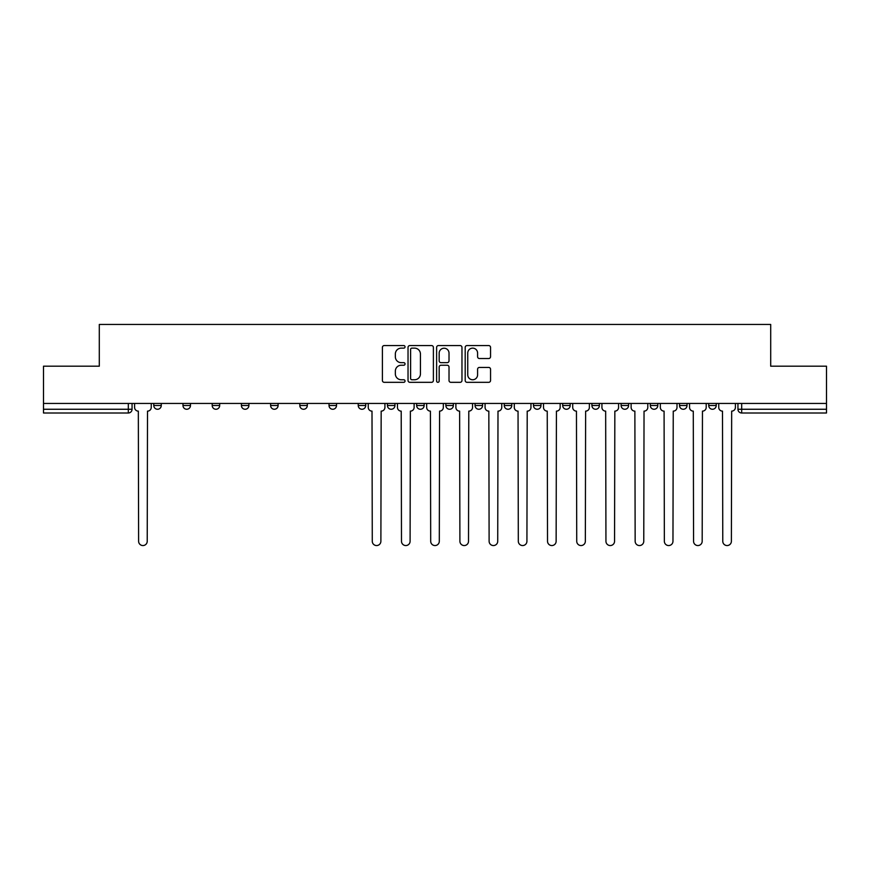 <?xml version="1.0" encoding="UTF-8"?>
<svg xmlns="http://www.w3.org/2000/svg" width="870" height="870" viewBox="0 0 870 870"><rect width="100%" height="100%" fill="white"/><g stroke="black" fill="none" stroke-linecap="round" stroke-linejoin="round"><path stroke-width="1.3" d="M405.039 346.858A1.283 1.283 0 0 0 403.756 345.564L384.235 345.564A1.838 1.838 0 0 0 382.398 347.402L382.398 380.484A1.838 1.838 0 0 0 384.235 382.321L403.756 382.321A1.283 1.283 0 0 0 405.039 381.038A1.283 1.283 0 0 0 403.756 379.755L401.233 379.755A5.883 5.883 0 0 1 395.35 373.872L395.35 371.109A5.883 5.883 0 0 1 401.233 365.237L403.756 365.237A1.283 1.283 0 0 0 405.039 363.943A1.283 1.283 0 0 0 403.756 362.659L401.233 362.659A5.883 5.883 0 0 1 395.35 356.776L395.35 354.025A5.883 5.883 0 0 1 401.233 348.141L403.756 348.141A1.283 1.283 0 0 0 405.039 346.858M650.314 403.452L650.314 405.507L657.807 405.507A3.741 3.741 0 0 1 654.055 409.259A3.741 3.741 0 0 1 650.314 405.507L650.314 403.452M621.104 403.452L621.104 405.507L628.597 405.507A3.741 3.741 0 0 1 624.856 409.259A3.741 3.741 0 0 1 621.104 405.507L621.104 403.452M475.063 403.452L475.063 405.507L482.556 405.507A3.741 3.741 0 0 1 478.815 409.259A3.741 3.741 0 0 1 475.063 405.507L475.063 403.452M387.444 403.452L387.444 405.507L394.936 405.507A3.741 3.741 0 0 1 391.185 409.259A3.741 3.741 0 0 1 387.444 405.507L387.444 403.452M329.023 403.452L329.023 405.507L336.516 405.507A3.741 3.741 0 0 1 332.775 409.259A3.741 3.741 0 0 1 329.023 405.507L329.023 403.452M299.824 403.452L299.824 405.507L307.306 405.507A3.741 3.741 0 0 1 303.565 409.259A3.741 3.741 0 0 1 299.824 405.507L299.824 403.452M241.403 405.507L241.403 403.452L241.403 405.507A3.741 3.741 0 0 0 245.144 409.259A3.741 3.741 0 0 1 241.403 405.507L248.896 405.507A3.741 3.741 0 0 1 245.144 409.259M182.983 405.507L182.983 403.452L182.983 405.507A3.741 3.741 0 0 0 186.735 409.259A3.741 3.741 0 0 1 182.983 405.507L190.476 405.507A3.741 3.741 0 0 1 186.735 409.259A3.741 3.741 0 0 0 190.476 405.507L190.476 403.452L190.476 405.507M488.712 358.527A1.838 1.838 0 0 0 490.549 356.689L490.549 347.402A1.838 1.838 0 0 0 488.712 345.564L467.027 345.564A1.838 1.838 0 0 0 465.189 347.402L465.189 380.484A1.838 1.838 0 0 0 467.027 382.321L488.712 382.321A1.838 1.838 0 0 0 490.549 380.484L490.549 369.271A1.838 1.838 0 0 0 488.712 367.434L479.424 367.434A1.838 1.838 0 0 0 477.587 369.271L477.587 374.839A4.915 4.915 0 0 1 472.671 379.755A4.915 4.915 0 0 1 467.755 374.839L467.755 353.057A4.915 4.915 0 0 1 472.671 348.141A4.915 4.915 0 0 1 477.587 353.057L477.587 356.689A1.838 1.838 0 0 0 479.424 358.527L488.712 358.527M43.5 403.452L43.5 366.194L99.3 366.194L99.3 324.445L770.7 324.445L770.7 366.194L826.5 366.194L826.5 403.452L43.5 403.452L43.5 409.259L132.055 409.259L132.055 403.452L132.055 409.259A3.741 3.741 0 0 1 128.314 413L43.5 413L43.5 409.259M433.39 347.402A1.838 1.838 0 0 0 431.553 345.564L409.868 345.564A1.838 1.838 0 0 0 408.03 347.402L408.03 380.484A1.838 1.838 0 0 0 409.868 382.321L431.553 382.321A1.838 1.838 0 0 0 433.39 380.484L433.39 347.402M438.447 345.564L460.132 345.564A1.838 1.838 0 0 1 461.97 347.402L461.97 380.484A1.838 1.838 0 0 1 460.132 382.321L450.856 382.321A1.838 1.838 0 0 1 449.018 380.484L449.018 367.075A1.838 1.838 0 0 0 447.18 365.237L441.014 365.237A1.838 1.838 0 0 0 439.176 367.075L439.176 381.038A1.283 1.283 0 0 1 437.893 382.321A1.283 1.283 0 0 1 436.609 381.038L436.609 347.402A1.838 1.838 0 0 1 438.447 345.564M737.945 403.452L737.945 409.259L826.5 409.259L826.5 413L741.686 413A3.741 3.741 0 0 1 737.945 409.259L737.945 403.452M826.5 403.452L826.5 409.259M708.735 403.452L708.735 405.507L716.217 405.507L716.217 403.452L716.217 405.507A3.741 3.741 0 0 1 712.476 409.259A3.741 3.741 0 0 1 708.735 405.507A3.741 3.741 0 0 0 712.476 409.259M687.017 405.507L687.017 403.452L687.017 405.507A3.741 3.741 0 0 1 683.265 409.259A3.741 3.741 0 0 1 679.524 405.507L687.017 405.507A3.741 3.741 0 0 1 683.265 409.259M679.524 403.452L679.524 405.507M657.807 403.452L657.807 405.507M628.597 403.452L628.597 405.507M599.386 403.452L599.386 405.507A3.741 3.741 0 0 1 595.645 409.259A3.741 3.741 0 0 1 591.904 405.507L599.386 405.507M591.904 403.452L591.904 405.507M570.176 403.452L570.176 405.507A3.741 3.741 0 0 1 566.435 409.259A3.741 3.741 0 0 1 562.694 405.507L570.176 405.507A3.741 3.741 0 0 1 566.435 409.259M562.694 403.452L562.694 405.507M540.977 403.452L540.977 405.507A3.741 3.741 0 0 1 537.225 409.259A3.741 3.741 0 0 1 533.484 405.507L540.977 405.507M533.484 403.452L533.484 405.507M511.767 403.452L511.767 405.507A3.741 3.741 0 0 1 508.015 409.259A3.741 3.741 0 0 1 504.274 405.507A3.741 3.741 0 0 0 508.015 409.259M504.274 403.452L504.274 405.507L511.767 405.507M482.556 403.452L482.556 405.507A3.741 3.741 0 0 1 478.815 409.259M453.346 403.452L453.346 405.507A3.741 3.741 0 0 1 449.605 409.259A3.741 3.741 0 0 1 445.864 405.507L453.346 405.507M445.864 403.452L445.864 405.507M424.136 403.452L424.136 405.507A3.741 3.741 0 0 1 420.395 409.259A3.741 3.741 0 0 1 416.654 405.507L424.136 405.507L424.136 403.452M416.654 403.452L416.654 405.507M394.936 403.452L394.936 405.507M365.726 403.452L365.726 405.507A3.741 3.741 0 0 1 361.985 409.259A3.741 3.741 0 0 1 358.233 405.507L365.726 405.507L365.726 403.452M358.233 403.452L358.233 405.507M336.516 405.507L336.516 403.452L336.516 405.507A3.741 3.741 0 0 1 332.775 409.259M307.306 405.507L307.306 403.452L307.306 405.507A3.741 3.741 0 0 1 303.565 409.259M278.095 403.452L278.095 405.507A3.741 3.741 0 0 1 274.354 409.259A3.741 3.741 0 0 1 270.613 405.507A3.741 3.741 0 0 0 274.354 409.259A3.741 3.741 0 0 0 278.095 405.507L278.095 403.452M270.613 403.452L270.613 405.507L278.095 405.507M248.896 403.452L248.896 405.507M219.686 403.452L219.686 405.507A3.741 3.741 0 0 1 215.945 409.259A3.741 3.741 0 0 1 212.193 405.507L219.686 405.507M212.193 403.452L212.193 405.507M161.265 403.452L161.265 405.507A3.741 3.741 0 0 1 157.524 409.259A3.741 3.741 0 0 1 153.783 405.507A3.741 3.741 0 0 0 157.524 409.259A3.741 3.741 0 0 0 161.265 405.507L161.265 403.452M153.783 403.452L153.783 405.507L161.265 405.507M411.891 348.141A1.283 1.283 0 0 0 410.607 349.425L410.607 378.461A1.283 1.283 0 0 0 411.891 379.755L414.555 379.755A5.883 5.883 0 0 0 420.438 373.872L420.438 354.025A5.883 5.883 0 0 0 414.555 348.141L411.891 348.141M449.018 353.144A4.915 4.915 0 0 0 444.102 348.228A4.915 4.915 0 0 0 439.176 353.144L439.176 360.822A1.838 1.838 0 0 0 441.014 362.659L447.18 362.659A1.838 1.838 0 0 0 449.018 360.822L449.018 353.144M134.589 403.452L134.589 407.388A3.741 3.741 0 0 0 138.33 411.129L138.613 541.249A4.306 4.306 0 0 0 142.919 545.555A4.306 4.306 0 0 0 147.226 541.249L147.508 411.129A3.741 3.741 0 0 0 151.25 407.388L151.25 403.452M368.249 403.452L368.249 407.388A3.741 3.741 0 0 0 372.001 411.129L372.273 541.249A4.306 4.306 0 0 0 376.579 545.555A4.306 4.306 0 0 0 380.886 541.249L381.169 411.129A3.741 3.741 0 0 0 384.921 407.388L384.921 403.452M397.459 403.452L397.459 407.388A3.741 3.741 0 0 0 401.2 411.129L401.483 541.249A4.306 4.306 0 0 0 405.79 545.555A4.306 4.306 0 0 0 410.096 541.249L410.379 411.129A3.741 3.741 0 0 0 414.12 407.388L414.12 403.452M426.67 403.452L426.67 407.388A3.741 3.741 0 0 0 430.411 411.129L430.693 541.249A4.306 4.306 0 0 0 435 545.555A4.306 4.306 0 0 0 439.306 541.249L439.589 411.129A3.741 3.741 0 0 0 443.33 407.388L443.33 403.452M455.88 403.452L455.88 407.388A3.741 3.741 0 0 0 459.621 411.129L459.904 541.249A4.306 4.306 0 0 0 464.21 545.555A4.306 4.306 0 0 0 468.517 541.249L468.799 411.129A3.741 3.741 0 0 0 472.54 407.388L472.54 403.452M485.079 403.452L485.079 407.388A3.741 3.741 0 0 0 488.831 411.129L489.114 541.249A4.306 4.306 0 0 0 493.421 545.555A4.306 4.306 0 0 0 497.727 541.249L497.999 411.129A3.741 3.741 0 0 0 501.751 407.388L501.751 403.452M514.29 403.452L514.29 407.388A3.741 3.741 0 0 0 518.041 411.129L518.313 541.249A4.306 4.306 0 0 0 522.62 545.555A4.306 4.306 0 0 0 526.926 541.249L527.209 411.129A3.741 3.741 0 0 0 530.961 407.388L530.961 403.452M543.5 403.452L543.5 407.388A3.741 3.741 0 0 0 547.241 411.129L547.524 541.249A4.306 4.306 0 0 0 551.83 545.555A4.306 4.306 0 0 0 556.137 541.249L556.419 411.129A3.741 3.741 0 0 0 560.16 407.388L560.16 403.452M572.71 403.452L572.71 407.388A3.741 3.741 0 0 0 576.451 411.129L576.734 541.249A4.306 4.306 0 0 0 581.04 545.555A4.306 4.306 0 0 0 585.347 541.249L585.63 411.129A3.741 3.741 0 0 0 589.371 407.388L589.371 403.452M601.92 403.452L601.92 407.388A3.741 3.741 0 0 0 605.661 411.129L605.944 541.249A4.306 4.306 0 0 0 610.251 545.555A4.306 4.306 0 0 0 614.557 541.249L614.84 411.129A3.741 3.741 0 0 0 618.581 407.388L618.581 403.452M631.12 403.452L631.12 407.388A3.741 3.741 0 0 0 634.872 411.129L635.154 541.249A4.306 4.306 0 0 0 639.461 545.555A4.306 4.306 0 0 0 643.767 541.249L644.039 411.129A3.741 3.741 0 0 0 647.791 407.388L647.791 403.452M660.33 403.452L660.33 407.388A3.741 3.741 0 0 0 664.082 411.129L664.354 541.249A4.306 4.306 0 0 0 668.66 545.555A4.306 4.306 0 0 0 672.967 541.249L673.25 411.129A3.741 3.741 0 0 0 677.001 407.388L677.001 403.452M689.54 403.452L689.54 407.388A3.741 3.741 0 0 0 693.281 411.129L693.564 541.249A4.306 4.306 0 0 0 697.87 545.555A4.306 4.306 0 0 0 702.177 541.249L702.46 411.129A3.741 3.741 0 0 0 706.201 407.388L706.201 403.452M718.75 403.452L718.75 407.388A3.741 3.741 0 0 0 722.491 411.129L722.774 541.249A4.306 4.306 0 0 0 727.081 545.555A4.306 4.306 0 0 0 731.387 541.249L731.67 411.129A3.741 3.741 0 0 0 735.411 407.388L735.411 403.452M128.314 403.452L128.314 413M741.686 403.452L741.686 413"/></g></svg>
